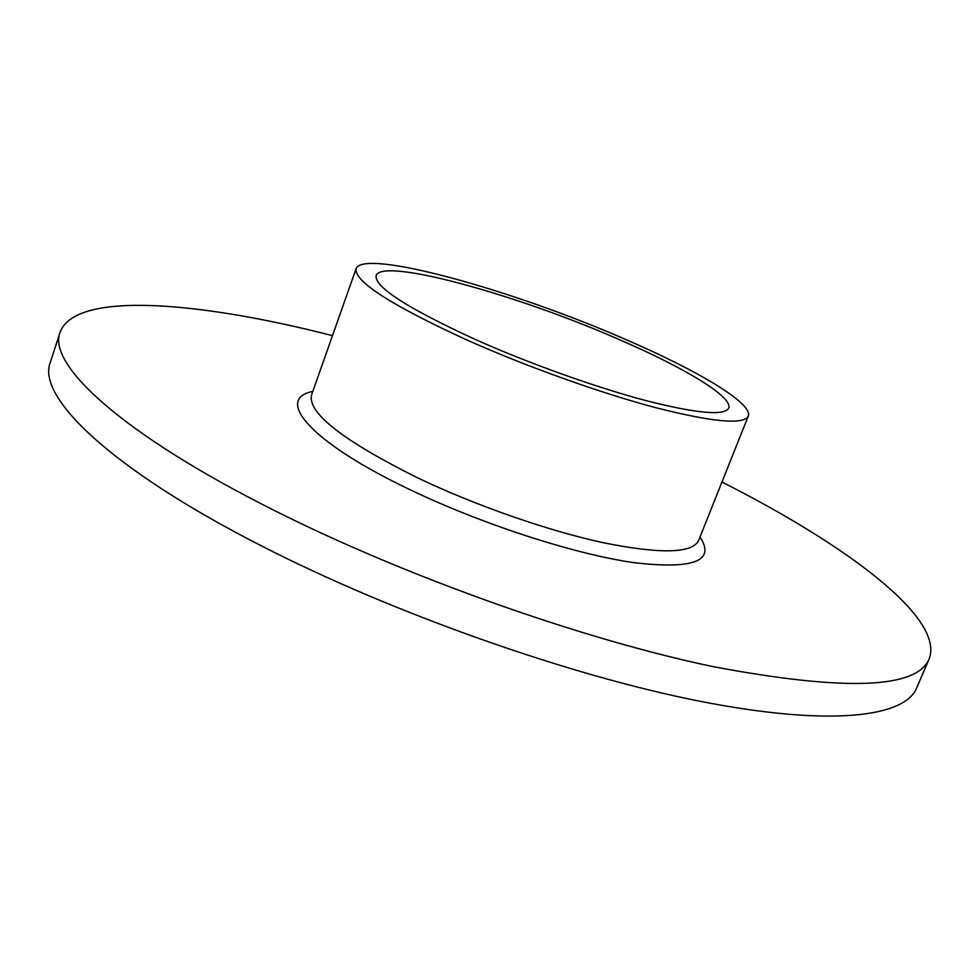 <?xml version="1.0" encoding="UTF-8"?>
<svg xmlns="http://www.w3.org/2000/svg" width="980" height="980" viewBox="0 0 980 980"><rect width="100%" height="100%" fill="white"/><g stroke="black" fill="none" stroke-linecap="round" stroke-linejoin="round"><path stroke-width="1.47" d="M624.272 338.872C511.83 289.676 362.98 248.357 356.095 268.728C353.988 281.272 390.922 305.037 466.884 339.999C526.432 366.569 600.507 393.054 656 407.741C712.827 422.16 743.587 424.965 748.267 416.132C753.461 403.601 697.393 370.281 624.272 338.872M476.366 339.938C529.8 363.727 595.963 387.357 645.71 400.551C696.731 413.511 724.392 416.035 728.691 408.109C733.359 396.986 683.599 367.243 617.755 338.921C516.043 294.343 381.894 257.275 376.112 275.588C374.372 287.005 407.79 308.455 476.366 339.938M332.49 335.65C198.119 301.203 75.178 291.011 60.086 332.293L50.311 362.441C36.554 396.079 108.511 467.938 261.954 546.13C393.054 613.321 569.221 675.453 699.353 701.129C829.852 726.878 904.614 717.323 916.631 688.07L929.126 658.94C944.965 617.951 845.752 544.623 721.966 482.038M60.086 332.293C47.028 363.752 120.062 433.258 274.523 510.555C406.48 576.975 583.272 639.585 713.342 666.682C844.883 691.402 916.802 688.817 929.126 658.94M312.792 391.461C274.486 398.872 309.582 441.515 407.643 488.542C479.441 523.308 572.626 553.7 632.811 562.52C693.436 569.723 715.829 561.221 700.014 537.016M311.652 394.695L311.53 395.014C307.561 412.825 342.547 440.265 416.5 477.309C474.577 505.19 547.771 530.731 603.435 542.761C660.569 554.202 692.297 553.455 698.617 540.507L748.267 416.132M311.53 395.014L356.095 268.728"/></g></svg>
